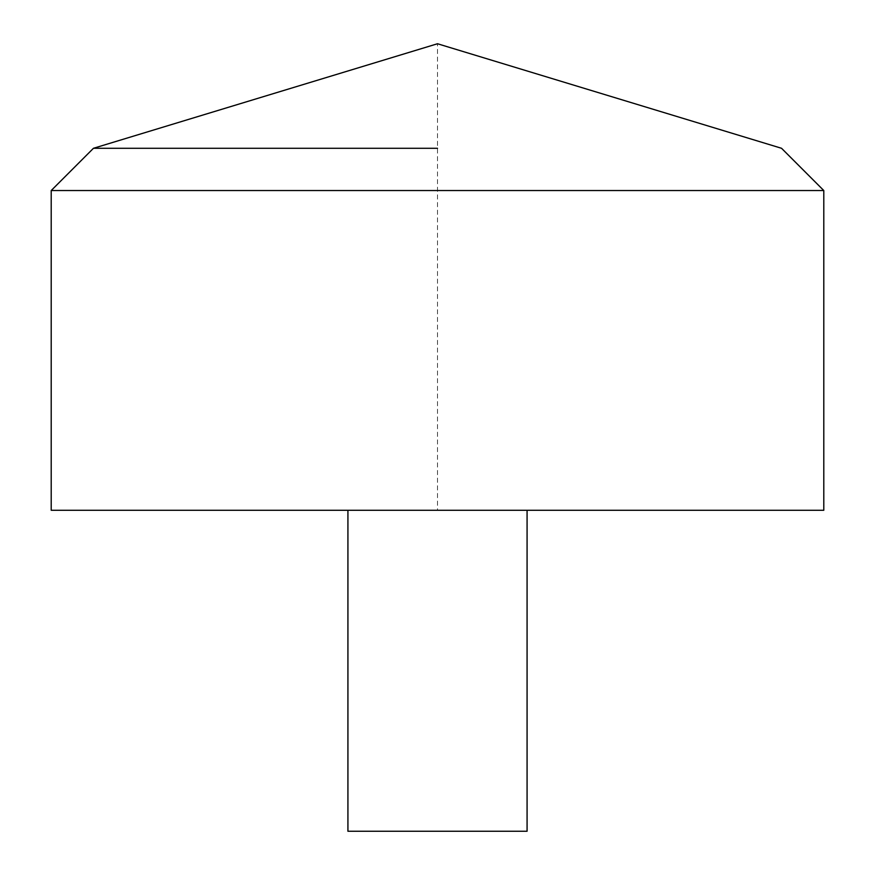 <?xml version="1.0" encoding="UTF-8"?>
<svg xmlns="http://www.w3.org/2000/svg" width="875" height="875" viewBox="0 0 875 875"><rect width="100%" height="100%" fill="white"/><g stroke="black" fill="none" stroke-linecap="round" stroke-linejoin="round"><path stroke-width="0.66" stroke-dasharray="4.38 3.28" d="M51.209 510.278L823.791 510.278L437.5 510.278L437.5 43.75L781.55 148.291L823.791 190.531L823.791 510.278M51.209 190.531L823.791 190.531M347.922 510.278L527.078 510.278L347.922 510.278M347.922 831.25L527.078 831.25"/><path stroke-width="1.31" d="M823.791 510.278L51.209 510.278L51.209 190.531L823.791 190.531L823.791 510.278M437.5 148.291L93.45 148.291L437.5 148.291M527.078 510.278L527.078 831.25L347.922 831.25L347.922 510.278M823.791 190.531L781.55 148.291L437.5 43.75L93.45 148.291L51.209 190.531"/></g></svg>
